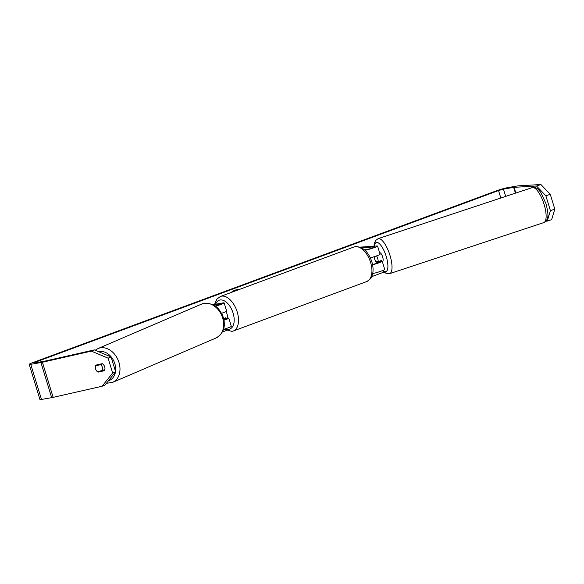 <?xml version="1.0" encoding="UTF-8"?>
<svg xmlns="http://www.w3.org/2000/svg" width="584" height="584" viewBox="0 0 584 584"><rect width="100%" height="100%" fill="white"/><g stroke="black" fill="none" stroke-linecap="round" stroke-linejoin="round"><path stroke-width="0.88" d="M374.14 256.719A4.606 1.518 -108.7 0 0 374.585 258.8A4.606 1.518 -108.3 0 0 375.862 261.712A4.606 1.518 -108.7 0 0 376.286 262.274L379.023 262.121A4.3 0.365 163 0 1 379.293 262.165A4.3 0.365 163 0 1 376.957 263.231A4.3 0.365 163 0 1 372.526 264.523M379.001 261.311A4.606 1.518 -108.7 0 0 379.031 261.347L381.775 261.187A7.373 0.628 163 0 1 382.228 261.267A7.373 0.628 163 0 1 372.585 264.822M360.109 247.134L377.118 245.973A7.373 0.628 163 0 1 377.578 246.054A7.373 0.628 163 0 1 372.921 248.105A7.373 0.628 163 0 1 364.985 250.295M370.285 257.836A7.373 0.628 -17 0 0 380.082 254.244L377.578 246.054M382.228 261.267L384.732 269.458A7.373 0.628 163 0 1 380.469 271.377A7.373 0.628 163 0 1 372.702 273.589M361.306 247.66L374.373 246.908A4.3 0.365 163 0 1 374.643 246.952A4.3 0.365 163 0 1 371.847 248.171A4.3 0.365 163 0 1 367.197 249.441L364.555 249.901M376.286 262.274L379.031 261.347M382.308 261.522L382.549 261.442A4.606 1.518 -108.3 0 0 382.666 256.982A4.606 1.518 -108.3 0 0 379.658 252.697L379.615 252.711M381.418 261.209A4.606 1.518 -108.3 0 0 381.498 260.486L378.191 261.574A4.606 1.518 -108.3 0 0 377.717 258.624A4.606 1.518 -108.3 0 0 376.556 255.901M374.147 256.712A4.606 1.518 -108.3 0 0 374.585 258.8M378.191 261.574L375.862 261.712M239.17 289.525A16.571 13.636 80.1 0 0 236.885 289.686A16.571 13.636 80.1 0 0 234.899 290.226A16.571 13.636 80.1 0 0 231.111 292.511M94.331 349.889L111.084 356.919L108.113 358.16L91.359 351.13L94.331 349.889L45.384 361.007L34.566 362.912L33.901 362.927L35.361 362.204L498.539 190.552L503.459 189.136L513.65 187.362L536.514 186.019L540.908 184.529L550.267 194.304L545.872 195.793L536.514 186.019M222.446 331.96L226.3 330.529M371.723 276.641L383.885 272.129M91.359 351.13L42.413 362.248A8.599 0.737 163 0 1 40.938 362.547L30.748 364.321A8.599 0.737 163 0 1 29.2 364.365A8.599 0.737 163 0 1 32.609 362.686L495.794 191.034A8.599 0.737 163 0 1 507.277 187.719L517.461 185.953A8.599 0.737 163 0 1 518.482 185.822L540.908 184.529M102.09 386.243L112.654 373.001L115.625 371.76L105.062 385.002L102.09 386.243L53.144 397.361A8.599 0.737 163 0 1 51.677 397.66L41.486 399.434A8.599 0.737 163 0 1 39.931 399.471L29.2 364.365M550.405 210.627L554.8 209.145L551.639 219.635L547.245 221.124L550.405 210.627L545.872 195.793M554.8 209.145L550.267 194.304M545.872 221.205L547.245 221.124M115.625 371.76L111.084 356.919M98.382 365.183A4.606 3.482 67.3 0 1 98.557 364.518L98.66 364.489M104.697 370.066L100.995 370.906A4.606 3.482 67.3 0 1 100.922 370.862M95.44 368.351A4.606 3.482 -112.7 0 0 95.586 368.942A4.606 3.482 -112.7 0 0 98.024 372.147L104.405 370.694A4.606 3.482 -112.7 0 0 102.251 363.671L95.878 365.124A4.606 3.482 -112.7 0 0 95.564 365.818L95.557 365.825A4.606 3.475 -113.2 0 0 95.593 368.942A4.606 3.475 -113.2 0 0 97.367 371.665L102.455 370.512A4.606 3.475 -113.2 0 0 102.419 367.394A4.606 3.475 -113.2 0 0 100.645 364.671L95.557 365.825M100.995 370.906L98.024 372.147M112.654 373.001L108.113 358.16M238.995 289.591A16.571 13.636 80.1 0 0 236.717 289.722M215.43 306.213A7.373 0.628 -17 0 0 224.139 302.921L226.643 311.111A7.373 0.628 163 0 1 221.511 313.316M224.139 302.921A7.373 0.628 -17 0 0 222.811 302.957L212.919 304.673M223.497 329.361A7.373 0.628 -17 0 0 231.293 326.325L228.789 318.134A7.373 0.628 -17 0 0 227.461 318.171L223.643 318.835M215.138 306.001A4.3 0.365 -17 0 0 221.205 303.819A4.3 0.365 -17 0 0 220.423 303.833L213.583 305.023M223.884 319.966A4.3 0.365 -17 0 0 225.855 319.032A4.3 0.365 -17 0 0 225.074 319.054L223.745 319.28M223.935 320.244A7.373 0.628 -17 0 0 228.789 318.134M226.913 318.265A4.606 2.584 -110.3 0 0 225.826 311.681M223.052 316.82A4.606 2.584 -110.3 0 0 221.555 313.301M223.577 318.587L225.898 317.733A4.606 2.584 -110.3 0 1 225.658 318.484M102.455 370.512L104.857 369.482M102.543 363.854L100.645 364.671M532.163 187.632A18.425 6.074 71.7 0 1 544.215 204.765A18.425 6.074 71.7 0 1 543.748 222.613L389.645 273.648A18.425 6.074 -108.3 0 0 390.112 255.799A18.425 6.074 -108.3 0 0 378.06 238.673L532.163 187.632C534.36 187.048 536.419 187.683 538.36 189.537L540.842 192.457L546.113 203.94C547.887 211.62 548.376 216.117 547.573 217.431C547.113 220.066 545.836 221.796 543.748 222.613M374.38 246.134A15.352 5.066 71.7 0 1 379.301 243.63A15.352 5.066 71.7 0 1 386.316 256.77A15.352 5.066 71.7 0 1 382.878 270.487M35.522 362.744L35.361 362.204M500.824 198.012L498.539 190.552M515.84 193.041L514.088 187.303M515.431 193.173L513.65 187.362M505.686 196.406L503.459 189.136M53.144 397.361L42.413 362.248M51.677 397.66L40.938 362.547M41.486 399.434L30.748 364.321M220.548 304.235L220.423 303.833M225.198 319.448L225.074 319.054M233.301 331.004L366.723 281.554A18.425 10.344 -110.3 0 0 370.336 261.581A18.425 10.344 -110.3 0 0 354.955 246.725A18.425 10.344 -110.3 0 0 353.919 247.003L220.489 296.446A18.425 10.344 69.7 0 1 221.526 296.168A18.425 10.344 69.7 0 1 236.914 311.024A18.425 10.344 69.7 0 1 233.301 331.004L231.892 331.376L224.037 329.201M225.49 328.748A15.352 8.621 -110.3 0 0 228.986 329.237A15.352 8.621 -110.3 0 0 233.104 313.112A15.352 8.621 -110.3 0 0 220.037 299.979A15.352 8.621 -110.3 0 0 215.62 304.206M112.566 382.396L216.219 337.91A18.425 13.906 -113.2 0 0 222.606 317.878A18.425 13.906 -113.2 0 0 201.684 304.052L98.032 348.538A18.425 13.906 66.8 0 1 118.953 362.365A18.425 13.906 66.8 0 1 112.566 382.396L106.419 383.294M108.463 380.739A15.352 11.585 -113.2 0 0 115.479 371.942M115.544 371.504A15.352 11.585 -113.2 0 0 114.829 363.671A15.352 11.585 -113.2 0 0 98.681 351.714M378.06 238.673L375.541 240.572L374.227 243.893L373.986 246.156M382.411 270.669L386.491 273.626L389.645 273.648M366.723 281.554C373.417 277.349 371.358 276.32 372.811 273.027C373.439 268.976 372.921 264.691 371.271 260.187C367.694 251.047 362.379 246.528 355.32 246.623L353.919 247.003M220.489 296.446L216.927 299.037L214.518 304.395M216.219 337.91C223.584 333.34 225.935 326.536 223.263 317.484C219.219 306.366 212.021 301.892 201.684 304.052M98.032 348.538L95.199 350.254"/></g></svg>
